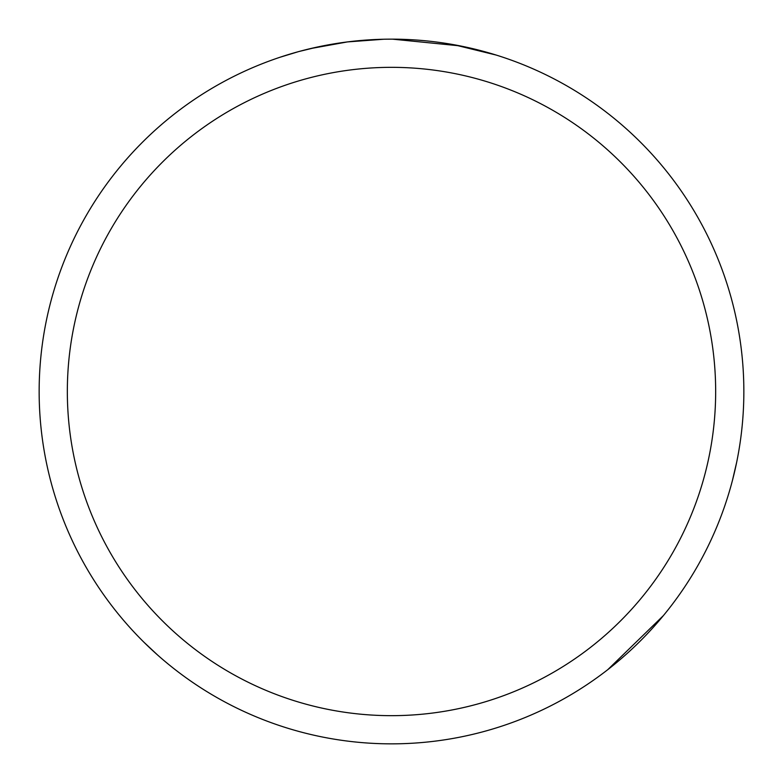 <?xml version="1.0" encoding="UTF-8"?>
<svg xmlns="http://www.w3.org/2000/svg" width="783" height="783" viewBox="0 0 783 783"><rect width="100%" height="100%" fill="white"/><g stroke="black" fill="none" stroke-linecap="round" stroke-linejoin="round"><path stroke-width="1.17" d="M391.5 67.338A324.162 324.162 0 0 1 715.662 391.5A324.162 324.162 0 0 1 391.5 715.662A324.162 324.162 0 0 1 67.338 391.5A324.162 324.162 0 0 1 391.5 67.338M391.5 39.15A352.35 352.35 0 0 1 743.85 391.5A352.35 352.35 0 0 1 391.5 743.85A352.35 352.35 0 0 1 39.15 391.5A352.35 352.35 0 0 1 391.5 39.15M411.408 39.718L414.217 39.884M454.091 44.758L496.207 55.064M460.042 45.884L392.498 39.15M400.279 39.258L403.421 39.356M418.269 40.168L423.084 40.569M383.768 39.238L347.466 41.91L310.45 48.595M366.375 40.05L368.822 39.884M299.086 51.482L317.996 46.902M339.205 43.055L342.23 42.615M387.311 39.179L390.502 39.15M157.686 655.097L144.15 642.432M280.128 57.218L297.863 51.825M736.686 462.195L732.487 480.243M663.367 615.634L607.735 669.7"/></g></svg>
